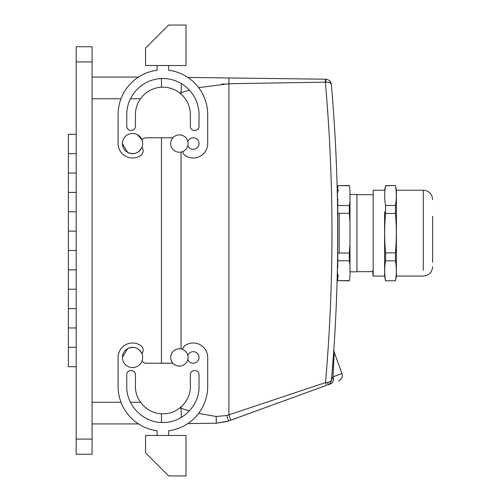 <?xml version="1.0" encoding="UTF-8"?>
<svg xmlns="http://www.w3.org/2000/svg" width="501" height="501" viewBox="0 0 501 501"><rect width="100%" height="100%" fill="white"/><g stroke="black" fill="none" stroke-linecap="round" stroke-linejoin="round"><path stroke-width="0.75" d="M216.207 420.439L216.363 423.207L187.812 423.577M189.409 410.889L179.859 407.939M189.428 90.136L179.872 93.073M161.447 363.225L161.447 137.775M327.554 79.559L325.694 79.227C329.038 79.634 330.929 81.394 331.38 84.512C331.055 82.959 329.245 82.17 325.951 82.151L325.694 79.227L187.812 77.423L228.982 77.962L228.869 83.736M330.616 82.101L331.38 84.512C330.842 82.884 329.032 82.101 325.951 82.151L325.374 82.177L325.412 79.221L228.982 77.962M224.191 83.936L221.943 84.068M227.285 417.039L228.725 420.94L216.363 423.207L227.291 421.429L326.514 385.35L230.842 420.17L228.907 414.834L226.728 415.511L216.125 416.488L216.363 423.207L227.291 421.429M216.125 416.488L198.596 413.406M325.951 82.151L228.907 83.736L198.621 87.625M331.574 379.482L331.537 379.952C331.286 382.269 330.027 383.916 327.754 384.9L330.403 383.935A5.78 4.96 70 0 0 333.084 376.808L334.167 352.303L333.084 376.808L331.537 379.952L333.835 349.773L331.537 379.983M328.756 384.417A5.78 5.78 0 0 1 327.754 384.9L327.98 382.25L325.506 382.589L228.907 414.834L230.842 420.17M331.38 84.512A1734.23 1734.23 0 0 1 331.537 379.952C331.386 381.104 330.197 381.868 327.98 382.25M338.482 190.574L337.762 189.322L337.762 190.618L337.236 190.505L337.142 186.911C337.812 184.049 337.812 282.263 337.142 279.401L337.236 275.813L337.762 275.694L337.762 276.99L338.482 275.744M325.374 82.177A1728.45 1728.45 0 0 1 325.506 382.589L326.514 385.35M329.583 383.816A5.78 5.78 0 0 0 331.537 379.952L332.082 373.377M331.612 379.558L331.537 379.952C331.236 382.338 329.971 383.985 327.754 384.9M183.523 151.164A8.674 8.674 0 0 0 186.979 139.397A8.674 8.674 0 0 0 175.212 135.946A8.674 8.674 0 0 0 171.755 147.714A8.674 8.674 0 0 0 183.523 151.164M175.212 365.054A8.674 8.674 0 0 1 171.755 353.286A8.674 8.674 0 0 1 183.523 349.836A8.674 8.674 0 0 1 186.979 361.603A8.674 8.674 0 0 1 175.212 365.054M333.885 359.417L334.067 354.827M339.208 213.288L339.208 253.024M161.447 87.23L161.447 78.551M161.447 422.449L161.447 413.77M92.078 439.095L92.078 454.269L76.183 454.269L76.183 46.731L92.078 46.731L92.078 439.095L76.183 439.095M138.495 77.079L92.078 77.079M138.495 423.921L92.078 423.921M122.426 143.731L127.692 152.436A10.114 10.114 0 0 1 123.666 138.708A10.114 10.114 0 0 1 137.393 134.675A10.114 10.114 0 0 1 141.42 148.409A10.114 10.114 0 0 1 127.692 152.436C133.999 154.966 138.758 153.237 141.965 147.244A5.78 5.78 0 0 1 140.593 155.56A14.454 14.454 0 0 1 118.092 143.555L118.092 114.654A44.802 44.802 0 0 1 157.114 70.228L157.114 65.518M186.015 65.518L145.553 65.518L145.553 48.171L168.674 25.05L186.015 25.05L186.015 65.518M168.674 65.518L168.674 70.228A44.802 44.802 0 0 1 207.696 114.654L207.696 143.555A14.454 14.454 0 0 1 185.195 155.56A5.78 5.78 0 0 1 182.69 151.565M137.393 134.675L141.965 139.867A5.78 5.78 0 0 1 146.417 137.775L172.908 137.775M199.022 114.654L199.022 126.214C199.285 131.807 190.086 131.807 190.349 126.214L190.349 114.654A27.461 27.461 0 0 0 162.894 87.193A27.461 27.461 0 0 0 135.433 114.654L135.433 126.214A4.334 4.334 0 0 1 131.099 130.548A4.334 4.334 0 0 1 126.766 126.214L126.766 114.654A36.128 36.128 0 0 1 162.894 78.519A36.128 36.128 0 0 1 199.022 114.654M187.812 145.534A5.78 5.78 0 0 0 199.022 143.555A5.78 5.78 0 0 0 187.812 141.576M172.908 363.225L146.417 363.225A5.78 5.78 0 0 1 141.965 361.133L141.965 361.133M182.69 349.435A5.78 5.78 0 0 1 185.195 345.44A14.454 14.454 0 0 1 207.696 357.445L207.696 386.346A44.802 44.802 0 0 1 168.674 430.772L168.674 435.482M186.015 435.482L145.553 435.482L145.553 452.829L168.674 475.95L186.015 475.95L186.015 435.482M122.426 357.269L127.692 348.564A10.114 10.114 0 0 0 123.666 362.292A10.114 10.114 0 0 0 137.393 366.325A10.114 10.114 0 0 0 141.42 352.591A10.114 10.114 0 0 0 127.692 348.564C133.999 346.034 138.758 347.763 141.965 353.756A5.78 5.78 0 0 0 140.593 345.44A14.454 14.454 0 0 0 118.092 357.445L118.092 386.346A44.802 44.802 0 0 0 157.114 430.772L157.114 435.482M190.349 374.786C190.086 369.193 199.285 369.193 199.022 374.786L199.022 386.346C199.517 405.653 182.201 422.976 162.894 422.481C143.587 422.976 126.265 405.653 126.766 386.346L126.766 374.786C126.496 369.193 135.702 369.193 135.433 374.786L135.433 386.346C135.057 401.019 148.221 414.183 162.894 413.807C177.567 414.183 190.731 401.019 190.349 386.346L190.349 374.786M187.812 355.466A5.78 5.78 0 0 1 199.022 357.445A5.78 5.78 0 0 1 187.812 359.424M76.183 134.306L68.374 134.306L68.374 366.694L76.183 366.694M76.183 153.669L68.374 153.669M76.183 173.039L68.374 173.039M76.183 192.403L68.374 192.403M76.183 211.766L68.374 211.766M76.183 231.136L68.374 231.136M76.183 250.5L68.374 250.5M76.183 269.864L68.374 269.864M76.183 289.234L68.374 289.234M76.183 308.597L68.374 308.597M76.183 327.961L68.374 327.961M76.183 347.331L68.374 347.331M372.882 275.675L372.882 270.077M384.611 190.236L373.17 190.236L373.17 276.082L384.611 276.082L384.611 211.698M384.611 211.66L384.611 274.235M385.551 280.554C384.386 273.991 384.386 267.421 385.551 260.858L395.464 260.858L395.464 252.855L385.551 252.855C384.386 239.722 384.386 226.596 385.551 213.464L395.464 213.464L395.464 205.46L385.551 205.46C384.386 198.891 384.386 192.328 385.551 185.765L395.464 185.539L396.404 190.161L396.404 276.151L395.464 280.779L385.551 280.779L384.611 276.151M385.551 252.855L385.551 260.858M385.551 205.46L385.551 213.464M384.611 190.161L385.551 185.765M395.464 260.858C396.617 267.421 396.617 273.984 395.464 280.554M395.464 213.464C396.617 226.596 396.617 239.722 395.464 252.855M395.464 185.765C396.617 192.328 396.617 198.891 395.464 205.46M432.626 262.242L432.626 216.363M356.925 271.655L372.882 271.655M356.925 194.664L372.882 194.664M349.986 271.818L356.925 271.818L356.925 194.501L349.986 194.501M349.322 260.77L349.986 265.06L349.986 244.444L349.322 253.024L337.762 253.024L337.762 260.77L349.322 260.77L349.322 253.024M337.762 226.69L337.762 213.288L349.322 213.288L349.986 221.868L349.986 201.252L349.322 205.542L337.762 205.542L337.762 198.847M337.762 192.378L337.762 185.677L349.322 185.677L349.986 189.967L349.986 276.352L349.322 280.641L337.762 280.641L337.762 273.941M349.322 280.641L349.986 276.352M349.986 189.967L349.322 185.464L337.762 185.677M337.762 267.471L337.762 260.77M349.322 213.288L349.322 205.542M337.762 213.288L337.762 205.542M349.322 280.848L337.762 280.641M181.036 406.962L181.4 417.377M181.036 94.038L181.4 83.623M181.036 348.934L181.036 152.066M228.907 83.736L228.907 414.834M226.728 415.511L228.725 420.94M337.286 192.528A1734.23 1734.23 0 0 1 331.537 379.952L331.349 381.004L331.537 379.952M333.823 350.005L334.173 352.115L341.983 373.564L333.084 376.808M92.078 402.247L121.004 402.247M130.448 402.247L140.505 402.247M140.505 98.753L130.448 98.753M121.004 98.753L92.078 98.753M76.183 61.905L92.078 61.905M423.289 270.327L423.289 190.236L396.404 190.236M331.311 83.986L329.796 81.012M341.983 373.564C343.135 376.314 341.983 378.781 338.526 380.979M395.464 280.779L385.551 280.779M395.464 185.539L385.551 185.539M432.626 266.745C432.069 272.412 428.956 275.525 423.289 276.082L396.404 276.082M423.289 190.236L425.036 190.399C428.499 191.182 430.86 193.229 432.119 196.549L432.626 199.573"/></g></svg>
